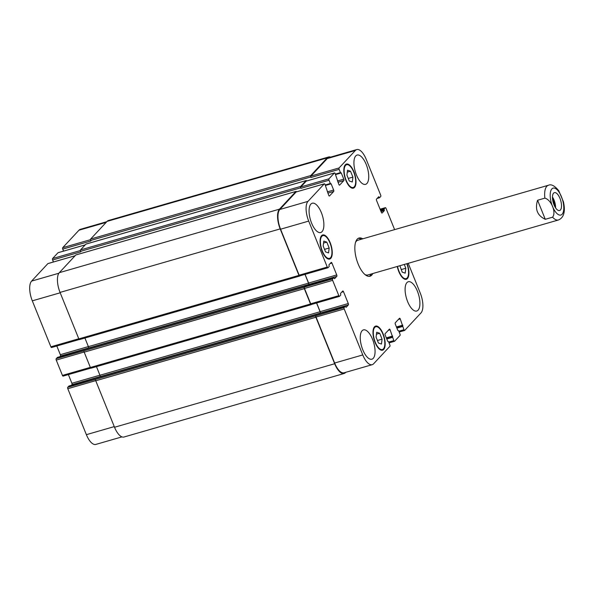 <?xml version="1.0" encoding="UTF-8"?>
<svg xmlns="http://www.w3.org/2000/svg" width="594" height="594" viewBox="0 0 594 594"><rect width="100%" height="100%" fill="white"/><g stroke="black" fill="none" stroke-linecap="round" stroke-linejoin="round"><path stroke-width="0.89" d="M555.583 207.863A9.318 3.868 73.9 0 0 554.046 200.096A9.318 3.868 73.9 0 0 552.465 197.03M554.707 206.341A7.507 3.119 73.9 0 0 553.467 200.72A7.507 3.119 73.9 0 0 552.524 198.782M559.971 198.389A9.318 3.868 -106.1 0 1 559.57 210.543A9.318 3.868 -106.1 0 1 553.266 202.665A9.318 3.868 -106.1 0 1 554.402 192.634A9.318 3.868 -106.1 0 1 559.971 198.389M371.228 273.99A19.877 8.257 -106.1 0 1 369.186 276.358M358.219 238.35A19.877 8.257 -106.1 0 1 361.211 239.263M372.809 273.537A19.877 8.257 -106.1 0 1 370.003 276.225A19.877 8.257 -106.1 0 1 356.563 259.415A19.877 8.257 -106.1 0 1 358.984 238.031A19.877 8.257 -106.1 0 1 362.786 238.81M552.576 217.196L545.277 219.305L537.577 200.245L544.876 198.136C551.358 199.836 556.474 212.504 552.576 217.196A18.072 7.507 73.9 0 0 558.442 219.98L367.924 274.948A18.072 7.507 -106.1 0 1 364.902 274.487M355.591 242.218A18.072 7.507 -106.1 0 1 357.907 240.221L548.425 185.254A18.072 7.507 73.9 0 0 544.876 198.136M545.277 219.305C537.362 215.615 534.793 209.266 537.577 200.245M563.439 201.834L558.768 190.711M350.527 171.213L352.91 177.116L352.294 182.002L349.294 180.999L346.911 175.104L347.527 170.211L350.527 171.213L347.282 172.149M352.91 177.116L348.27 178.452M326.789 242.122L329.173 248.017L328.556 252.91L325.557 251.901L323.173 246.005L323.789 241.112L326.789 242.122L323.544 243.057M329.173 248.017L324.532 249.354M379.692 333.256L382.076 339.152L381.459 344.045L378.46 343.042L376.076 337.14L376.693 332.246L379.692 333.256L376.448 334.192M382.076 339.152L377.428 340.496M404.276 264.456L405.813 268.25L401.165 269.594M405.813 268.25L405.197 273.143L402.197 272.134L399.873 265.726M382.87 334.066A11.858 4.923 73.9 0 0 375.787 326.752A11.858 4.923 73.9 0 0 374.339 339.516A11.858 4.923 73.9 0 0 382.365 349.539A11.858 4.923 73.9 0 0 382.87 334.066M383.093 333.835A12.533 5.205 -106.1 0 1 382.551 350.193A12.533 5.205 -106.1 0 1 374.072 339.59A12.533 5.205 -106.1 0 1 375.601 326.099A12.533 5.205 -106.1 0 1 383.093 333.835M329.974 242.931A11.858 4.923 73.9 0 0 322.884 235.618A11.858 4.923 73.9 0 0 321.443 248.374A11.858 4.923 73.9 0 0 329.462 258.405A11.858 4.923 73.9 0 0 329.974 242.931M330.19 242.701A12.533 5.205 -106.1 0 1 329.648 259.058A12.533 5.205 -106.1 0 1 321.168 248.455A12.533 5.205 -106.1 0 1 322.698 234.964A12.533 5.205 -106.1 0 1 330.19 242.701M353.712 172.03A11.858 4.923 73.9 0 0 346.621 164.716A11.858 4.923 73.9 0 0 345.181 177.472A11.858 4.923 73.9 0 0 353.2 187.504A11.858 4.923 73.9 0 0 353.712 172.03M353.927 171.792A12.533 5.205 -106.1 0 1 353.385 188.15A12.533 5.205 -106.1 0 1 344.906 177.554A12.533 5.205 -106.1 0 1 346.436 164.063A12.533 5.205 -106.1 0 1 353.927 171.792M397.535 266.402A11.858 4.923 73.9 0 0 406.103 278.638A11.858 4.923 73.9 0 0 406.831 263.721M407.105 263.639A12.533 5.205 -106.1 0 1 406.289 279.291A12.533 5.205 -106.1 0 1 397.26 266.483M372.542 339.308A15.251 6.334 -106.1 0 1 371.881 359.199A15.251 6.334 -106.1 0 1 361.575 346.302A15.251 6.334 -106.1 0 1 363.431 329.9A15.251 6.334 -106.1 0 1 372.542 339.308M417.389 291.134A15.251 6.334 -106.1 0 1 416.736 311.033A15.251 6.334 -106.1 0 1 406.422 298.136A15.251 6.334 -106.1 0 1 408.286 281.734A15.251 6.334 -106.1 0 1 417.389 291.134M366.216 164.464A15.251 6.334 -106.1 0 1 365.555 184.355A15.251 6.334 -106.1 0 1 355.242 171.458A15.251 6.334 -106.1 0 1 357.105 155.056A15.251 6.334 -106.1 0 1 366.216 164.464M321.361 212.63A15.251 6.334 -106.1 0 1 320.701 232.521A15.251 6.334 -106.1 0 1 310.395 219.632A15.251 6.334 -106.1 0 1 312.251 203.222A15.251 6.334 -106.1 0 1 321.361 212.63M408.226 263.32L420.285 293.161A15.815 6.571 -106.1 0 1 420.998 312.897L404.722 330.383A1.129 0.468 -106.1 0 1 404.625 330.442A1.129 0.468 -106.1 0 1 403.95 329.744L400.252 318.926A1.129 0.468 73.9 0 0 399.576 318.228A1.129 0.468 73.9 0 0 399.472 318.287L395.277 322.794A1.129 0.468 73.9 0 0 395.329 324.205L397.846 330.435L398.648 330.754L399.97 334.021A1.129 0.468 -106.1 0 1 400.022 335.432L394.594 341.253A1.129 0.468 -106.1 0 1 394.49 341.32A1.129 0.468 -106.1 0 1 393.822 340.622L390.117 329.804A1.129 0.468 73.9 0 0 389.449 329.106A1.129 0.468 73.9 0 0 389.345 329.165L385.15 333.672A1.129 0.468 73.9 0 0 385.202 335.083L387.719 341.312L388.521 341.624L389.842 344.899A1.129 0.468 -106.1 0 1 389.894 346.309L373.611 363.788A15.815 6.571 -106.1 0 1 372.223 364.679A15.815 6.571 -106.1 0 1 362.771 354.922L344.201 308.954A1.129 0.468 -106.1 0 1 344.149 307.543L345.344 306.274L346.094 307.343L348.336 304.945A1.129 0.468 73.9 0 0 348.284 303.534L343.495 291.684A1.129 0.468 73.9 0 0 342.82 290.993A1.129 0.468 73.9 0 0 342.723 291.053L340.518 293.421L340.763 295.062L339.605 296.302A1.129 0.468 -106.1 0 1 339.508 296.369A1.129 0.468 -106.1 0 1 338.832 295.671L332.64 280.346A1.129 0.468 -106.1 0 1 332.588 278.935L333.791 277.673L334.571 278.712L336.783 276.344A1.129 0.468 73.9 0 0 336.731 274.933L331.942 263.083A1.129 0.468 73.9 0 0 331.266 262.385A1.129 0.468 73.9 0 0 331.17 262.451L328.957 264.82L329.21 266.461L328.051 267.701A1.129 0.468 -106.1 0 1 327.947 267.76A1.129 0.468 -106.1 0 1 327.279 267.07L308.702 221.094A15.815 6.571 -106.1 0 1 307.989 201.359L324.265 183.873A1.129 0.468 -106.1 0 1 324.361 183.813A1.129 0.468 -106.1 0 1 325.037 184.511L328.734 195.329A1.129 0.468 73.9 0 0 329.41 196.027A1.129 0.468 73.9 0 0 329.514 195.961L333.709 191.461A1.129 0.468 73.9 0 0 333.657 190.05L331.14 183.813L330.338 183.501L329.017 180.234A1.129 0.468 -106.1 0 1 328.965 178.824L334.392 172.995A1.129 0.468 -106.1 0 1 334.489 172.936A1.129 0.468 -106.1 0 1 335.165 173.634L338.862 184.452A1.129 0.468 73.9 0 0 339.538 185.15A1.129 0.468 73.9 0 0 339.642 185.09L343.837 180.583A1.129 0.468 73.9 0 0 343.785 179.173L341.268 172.943L340.466 172.624L339.144 169.357A1.129 0.468 -106.1 0 1 339.092 167.946L355.375 150.468A15.815 6.571 -106.1 0 1 356.764 149.577A15.815 6.571 -106.1 0 1 366.216 159.333L380.657 195.084A1.129 0.468 -106.1 0 1 380.709 196.495L379.514 197.765L378.772 196.696L376.522 199.094A1.129 0.468 73.9 0 0 376.574 200.505L381.363 212.355A1.129 0.468 73.9 0 0 382.039 213.046A1.129 0.468 73.9 0 0 382.135 212.986L384.34 210.618L384.095 208.977L385.254 207.737A1.129 0.468 -106.1 0 1 385.35 207.67A1.129 0.468 -106.1 0 1 386.026 208.368L394.616 229.626M121.956 436.88L95.82 444.423A15.815 6.571 -106.1 0 1 86.375 434.667L67.798 388.699A1.129 0.468 -106.1 0 1 67.746 387.288L68.993 386.018M71.347 385.328L71.941 384.689A1.129 0.468 73.9 0 0 71.889 383.279L68.377 374.591M63.209 376.047A1.129 0.468 -106.1 0 1 63.105 376.113A1.129 0.468 -106.1 0 1 62.437 375.415L56.244 360.09A1.129 0.468 -106.1 0 1 56.192 358.687L57.432 357.417M59.794 356.719L60.38 356.088A1.129 0.468 73.9 0 0 60.328 354.677L56.816 345.99M51.648 347.445A1.129 0.468 -106.1 0 1 51.552 347.512A1.129 0.468 -106.1 0 1 50.876 346.814L32.306 300.839A15.815 6.571 -106.1 0 1 31.586 281.103L47.869 263.617A1.129 0.468 -106.1 0 1 47.965 263.558A1.129 0.468 -106.1 0 1 48.084 263.558M53.43 261.984L52.621 259.979A1.129 0.468 -106.1 0 1 52.569 258.568L57.997 252.747A1.129 0.468 -106.1 0 1 58.093 252.68A1.129 0.468 -106.1 0 1 58.212 252.68M63.558 251.106L62.749 249.101A1.129 0.468 -106.1 0 1 62.697 247.691L78.972 230.212A15.815 6.571 -106.1 0 1 80.368 229.321L106.794 221.696M356.764 149.577L328.631 157.692A15.815 6.571 -106.1 0 0 327.242 158.583L310.959 176.062A1.129 0.468 -106.1 0 0 311.011 177.472L310.803 176.967A1.129 0.468 -106.1 0 1 310.759 175.557L327.212 157.878A15.815 6.571 -106.1 0 1 328.608 156.987L108.479 220.5A15.815 6.571 73.9 0 0 107.083 221.391L90.622 239.063A1.129 0.468 73.9 0 0 90.674 240.473L90.882 240.986L62.749 249.101M86.137 244.052A1.129 0.468 73.9 0 0 86.019 244.052A1.129 0.468 73.9 0 0 85.922 244.119L80.494 249.94A1.129 0.468 73.9 0 0 80.546 251.351L80.754 251.863L52.621 259.979M76.01 254.93A1.129 0.468 73.9 0 0 75.891 254.93A1.129 0.468 73.9 0 0 75.794 254.989L59.333 272.668A15.815 6.571 73.9 0 0 60.046 292.411L78.831 338.892A1.129 0.468 73.9 0 0 79.507 339.59A1.129 0.468 73.9 0 0 79.603 339.523M84.912 338.023L88.395 346.636A1.129 0.468 -106.1 0 1 88.439 348.047L308.65 284.459A1.129 0.468 73.9 0 0 308.598 283.048L305.086 274.361M56.192 358.687L84.14 350.757A1.129 0.468 73.9 0 0 84.192 352.168L90.385 367.493A1.129 0.468 73.9 0 0 91.06 368.191A1.129 0.468 73.9 0 0 91.157 368.124M96.466 366.632L99.948 375.245A1.129 0.468 -106.1 0 1 100 376.655L320.129 313.142A1.129 0.468 73.9 0 0 320.077 311.731L316.55 302.992M67.746 387.288L95.701 379.366A1.129 0.468 73.9 0 0 95.753 380.776L114.531 427.257A15.815 6.571 73.9 0 0 123.975 437.013L344.112 373.5A15.815 6.571 -106.1 0 1 334.667 363.743L315.882 317.263A1.129 0.468 -106.1 0 1 315.83 315.852L344.149 307.543M372.223 364.679L344.082 372.794A15.815 6.571 -106.1 0 1 334.637 363.038L316.067 317.07A1.129 0.468 -106.1 0 1 316.015 315.659M320.129 313.142L320.203 313.06A1.129 0.468 73.9 0 0 320.151 311.657L316.639 302.962M311.471 304.425A1.129 0.468 -106.1 0 1 311.375 304.484A1.129 0.468 -106.1 0 1 310.699 303.786L304.507 288.461A1.129 0.468 -106.1 0 1 304.455 287.058L332.588 278.935M299.918 275.816A1.129 0.468 -106.1 0 1 299.814 275.883A1.129 0.468 -106.1 0 1 299.146 275.185L280.568 229.21A15.815 6.571 -106.1 0 1 279.856 209.474L296.131 191.988A1.129 0.468 -106.1 0 1 296.228 191.929A1.129 0.468 -106.1 0 1 296.347 191.929M306.69 180.955A1.129 0.468 -106.1 0 0 306.155 180.539A1.129 0.468 -106.1 0 0 306.051 180.606L300.623 186.434A1.129 0.468 -106.1 0 0 300.675 187.838L300.883 188.35A1.129 0.468 -106.1 0 1 300.831 186.939L306.259 181.118A1.129 0.468 -106.1 0 1 306.356 181.051A1.129 0.468 -106.1 0 1 306.474 181.051M328.608 156.987A15.815 6.571 -106.1 0 1 330.635 157.12M299.873 275.868L299.732 276.01A1.129 0.468 -106.1 0 1 299.636 276.076A1.129 0.468 -106.1 0 1 298.96 275.378L280.182 228.898A15.815 6.571 -106.1 0 1 279.47 209.155L295.923 191.483A1.129 0.468 -106.1 0 1 296.027 191.417A1.129 0.468 -106.1 0 1 296.562 191.832M308.576 284.533A1.129 0.468 73.9 0 0 308.524 283.13L304.989 274.391M311.427 304.47L311.293 304.618A1.129 0.468 -106.1 0 1 311.197 304.677A1.129 0.468 -106.1 0 1 310.521 303.98L304.328 288.662A1.129 0.468 -106.1 0 1 304.277 287.251L304.455 287.058M345.79 372.304L345.508 372.609A15.815 6.571 -106.1 0 1 344.112 373.5M556.326 212.89A14.004 5.814 73.9 0 0 563.231 212.177A14.004 5.814 73.9 0 0 561.471 196.77A14.004 5.814 73.9 0 0 550.742 191.008A14.004 5.814 73.9 0 0 556.326 212.89M114.271 426.618L86.375 434.667M95.701 380.65L67.798 388.699M97.126 377.903L68.904 386.048M99.926 375.193L71.889 383.279M100.052 376.581L71.941 384.689M90.333 367.367L62.437 375.415M84.148 352.042L56.244 360.09M85.566 349.302L57.351 357.44M88.372 346.584L60.328 354.677M88.491 347.98L60.38 356.088M78.779 338.766L50.876 346.814M60.202 292.79L32.306 300.839M58.895 273.225L31.586 281.103M75.067 255.769L47.869 263.617M80.361 250.549L52.569 258.568M85.194 244.899L57.997 252.747M90.488 239.672L62.697 247.691M106.17 222.364L78.972 230.212M377.569 197.973L379.247 197.49M377.131 198.441L379.469 197.765M378.289 197.193L379.039 196.978M381.044 211.568L384.34 210.618M380.836 211.056L384.318 210.053M380.427 210.038L384.095 208.977M380.628 210.543L384.118 209.541M380.093 209.222L385.254 207.737M398.834 331.222L403.95 329.744M398.381 319.461L400.252 318.926M388.706 342.099L393.822 340.622M388.253 330.338L390.117 329.804M334.637 363.038L362.771 354.922M316.067 317.07L344.201 308.954M345.307 306.296L317.255 314.389M320.203 313.06L348.336 304.945M320.151 311.657L348.284 303.534M341.632 292.226L343.495 291.684M310.699 303.786L338.832 295.671M304.507 288.461L332.64 280.346M333.746 277.695L305.702 285.788M308.65 284.459L336.783 276.344M308.598 283.048L336.731 274.933M330.078 263.617L331.942 263.083M299.146 275.185L327.279 267.07M280.568 229.21L308.702 221.094M279.856 209.474L307.989 201.359M296.131 191.988L324.265 183.873M327.858 193.147L333.709 191.461M327.339 191.869L333.657 190.05M330.606 183.784L325.356 185.298L330.561 183.784M300.831 186.939L328.965 178.824M300.883 188.35L329.017 180.234M306.259 181.118L334.392 172.995M337.986 182.269L343.837 180.583M337.466 180.992L343.785 179.173M310.959 176.062L339.092 167.946M311.011 177.472L339.144 169.357M327.242 158.583L355.375 150.468M327.212 157.878L107.083 221.391M310.759 175.557L90.622 239.063M310.803 176.967L90.674 240.473M335.358 174.101L340.466 172.624M340.689 172.906L335.484 174.406L340.733 172.906M335.551 174.591L341.268 172.943M306.051 180.606L85.922 244.119M300.623 186.434L80.494 249.94M300.675 187.838L80.546 251.351M325.23 184.979L330.338 183.501M331.14 183.813L325.423 185.462M295.923 191.483L75.794 254.989M279.47 209.155L59.333 272.668M280.182 228.898L60.046 292.411M298.96 275.378L78.831 338.892M308.524 283.13L88.395 346.636M305.613 285.811L85.484 349.324M304.277 287.251L84.14 350.757M304.328 288.662L84.192 352.168M310.521 303.98L90.385 367.493M320.077 311.731L99.948 375.245M317.174 314.419L97.037 377.925M315.83 315.852L95.701 379.366M315.882 317.263L95.753 380.776M334.667 363.743L114.531 427.257M386.323 337.852L392.641 336.033M386.531 338.365L392.656 336.598M386.575 338.491L392.478 336.791M392.5 337.355L386.783 339.003M396.45 326.975L402.769 325.156M396.658 327.487L402.784 325.72M396.703 327.613L402.606 325.913M396.911 328.126L402.628 326.477M558.442 219.98C565.377 217.085 564.931 208.397 563.402 201.67M558.857 190.845C554.737 185.766 551.262 183.902 548.425 185.254M380.739 350.007L382.365 349.539M374.161 327.22L375.787 326.752M327.836 258.873L329.462 258.405M321.265 236.085L322.884 235.618M351.574 187.971L353.2 187.504M345.003 165.184L346.621 164.716M404.477 279.106L406.103 278.638M68.949 386.018L345.344 306.274M63.105 376.113L90.808 368.124M57.388 357.417L333.791 277.673M51.552 347.512L79.254 339.516M47.965 263.558L75.111 255.724M58.093 252.68L85.239 244.847M377.108 198.455L379.514 197.765M380.086 209.192L385.35 207.67M399.161 332.016L404.625 330.442M389.033 342.894L394.49 341.32M311.375 304.484L339.508 296.369M299.814 275.883L327.947 267.76M296.228 191.929L324.361 183.813M306.356 181.051L334.489 172.936M306.155 180.539L86.019 244.052M296.027 191.417L75.891 254.93M299.636 276.076L79.507 339.59M311.197 304.677L91.06 368.191"/></g></svg>

